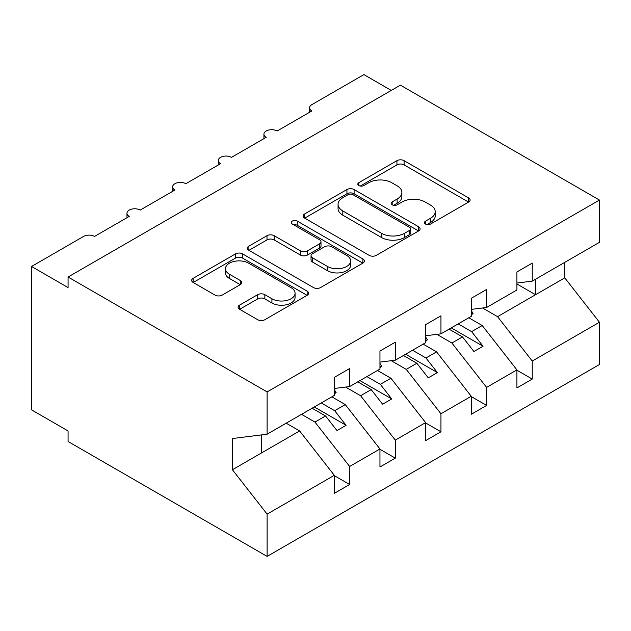 <?xml version="1.0" encoding="UTF-8"?>
<svg xmlns="http://www.w3.org/2000/svg" width="631" height="631" viewBox="0 0 631 631"><rect width="100%" height="100%" fill="white"/><g stroke="black" fill="none" stroke-linecap="round" stroke-linejoin="round"><path stroke-width="0.95" d="M425.531 224.052A3.549 2.051 0 0 0 430.547 224.052L468.636 202.062A5.072 2.926 0 0 0 470.119 199.988A5.072 2.926 0 0 0 468.636 197.921L404.108 160.668A5.072 2.926 0 0 0 396.938 160.668L358.858 182.659A3.549 2.051 0 0 0 357.816 184.11A3.549 2.051 0 0 0 358.858 185.553A3.549 2.051 0 0 0 363.874 185.553L368.804 182.706A16.225 9.362 0 0 1 391.741 182.706L397.12 185.814A16.225 9.362 0 0 1 401.876 192.439A16.225 9.362 0 0 1 397.12 199.057L392.19 201.904A3.549 2.051 0 0 0 391.149 203.356A3.549 2.051 0 0 0 392.19 204.799A3.549 2.051 0 0 0 397.214 204.799L402.136 201.959A16.225 9.362 0 0 1 425.081 201.959L430.46 205.059A16.225 9.362 0 0 1 435.209 211.685A16.225 9.362 0 0 1 430.46 218.31L425.531 221.15A3.549 2.051 0 0 0 424.489 222.601A3.549 2.051 0 0 0 425.531 224.052L425.531 221.15M239.567 305.128A5.072 2.926 0 0 0 238.084 307.202A5.072 2.926 0 0 0 239.567 309.269L257.677 319.72A5.072 2.926 0 0 0 264.846 319.72L307.147 295.3A5.072 2.926 0 0 0 308.63 293.226A5.072 2.926 0 0 0 307.147 291.159L242.62 253.907A5.072 2.926 0 0 0 235.45 253.907L193.149 278.326A5.072 2.926 0 0 0 191.666 280.393A5.072 2.926 0 0 0 193.149 282.467L215.013 295.095A5.072 2.926 0 0 0 222.183 295.095L240.285 284.636A5.072 2.926 0 0 0 241.776 282.57A5.072 2.926 0 0 0 240.285 280.503L229.447 274.24A13.559 7.832 0 0 1 225.472 268.703A13.559 7.832 0 0 1 233.841 261.471A13.559 7.832 0 0 1 248.622 263.166L291.104 287.689A13.559 7.832 0 0 1 295.071 293.226A13.559 7.832 0 0 1 286.703 300.459A13.559 7.832 0 0 1 271.922 298.763L264.846 294.677A5.072 2.926 0 0 0 257.677 294.677L239.567 305.128L239.567 309.269M516.915 283.043L532.248 281.134L599.45 242.336L599.45 200.059L400.409 85.146L68.069 277.017L68.069 287.562L31.55 266.479L83.592 236.428A7.746 4.472 0 0 1 94.547 236.428L129.245 216.401A7.746 4.472 0 0 1 126.973 213.239A7.746 4.472 0 0 1 131.761 209.106A7.746 4.472 0 0 1 140.2 210.076L174.897 190.041A7.746 4.472 0 0 1 172.626 186.879A7.746 4.472 0 0 1 177.406 182.745A7.746 4.472 0 0 1 185.853 183.716L220.542 163.689A7.746 4.472 0 0 1 218.279 160.526A7.746 4.472 0 0 1 223.059 156.393A7.746 4.472 0 0 1 231.498 157.364L266.195 137.329A7.746 4.472 0 0 1 263.932 134.166A7.746 4.472 0 0 1 268.711 130.033A7.746 4.472 0 0 1 277.151 131.003L311.848 110.969A7.746 4.472 180 0 1 309.576 107.806A7.746 4.472 180 0 1 311.848 104.643L363.89 74.6L391.283 90.414M599.45 200.059L267.11 391.93L68.069 277.017M369.159 255.35A5.072 2.926 0 0 0 376.328 255.35L418.629 230.93A5.072 2.926 0 0 0 420.112 228.864A5.072 2.926 0 0 0 418.629 226.789L354.101 189.537A5.072 2.926 0 0 0 346.932 189.537L304.631 213.964A5.072 2.926 0 0 0 303.148 216.031A5.072 2.926 0 0 0 304.631 218.097L369.159 255.35M293.683 224.817A3.549 2.051 0 0 1 297.288 225.314L297.288 221.102L362.888 258.978A5.072 2.926 0 0 1 364.371 261.045A5.072 2.926 0 0 1 362.888 263.111L320.587 287.539A5.072 2.926 0 0 1 313.418 287.539L248.89 250.286L248.89 246.145A5.072 2.926 0 0 0 247.407 248.212A5.072 2.926 0 0 0 248.89 250.286M248.89 246.145L266.992 235.694A5.072 2.926 0 0 1 274.162 235.694L300.332 250.799A5.072 2.926 0 0 0 307.502 250.799L319.515 243.866A5.072 2.926 0 0 0 320.998 241.799A5.072 2.926 0 0 0 319.515 239.725L292.263 223.997A3.549 2.051 0 0 1 291.23 222.554A3.549 2.051 0 0 1 293.415 220.661A3.549 2.051 0 0 1 297.288 221.102M267.11 391.93L267.11 434.207L334.312 395.408L334.312 377.385L349.645 368.528L349.645 386.558L334.312 388.467M349.645 386.558L379.957 369.056L379.957 351.025L395.298 342.176L395.298 360.198L379.957 362.107M395.298 360.198L425.609 342.696L425.609 324.673L440.951 315.815L440.951 333.846L425.609 335.755M440.951 333.846L471.262 316.344L471.262 298.313L486.604 289.455L486.604 307.486L471.262 309.395M334.312 475.64L349.645 484.498L349.645 466.467L379.957 448.972L345.267 404.581L331.843 396.836M301.531 414.338L314.956 422.084L349.645 466.467M379.957 449.288L395.298 458.145L395.298 440.115L425.609 422.612L390.912 378.229L377.496 370.476M345.591 387.063L360.601 395.732L395.298 440.115M425.609 422.928L440.951 431.785L440.951 413.755L471.262 396.26L436.565 351.869L423.149 344.124M391.244 360.703L406.254 369.372L440.951 413.755M471.262 396.576L486.604 405.425L486.604 387.402L516.915 369.9L516.915 387.931L532.248 379.073L532.248 361.042L599.45 322.244L599.45 364.521L267.11 556.4L68.069 441.487L68.069 430.941L31.55 409.858L31.55 266.479M436.897 334.351L451.906 343.019L486.604 387.402M532.248 281.134L532.248 263.103L516.915 271.961L516.915 289.984L486.604 307.486M516.915 370.216L532.248 379.073M482.541 307.991L497.559 316.659L532.248 361.042M267.11 434.207L232.413 438.529L232.413 469.74L299.615 430.941L286.19 423.196M299.615 430.941L334.312 475.324L334.312 493.355L349.645 484.498M395.298 458.145L379.957 466.995L379.957 448.972M440.951 431.785L425.609 440.643L425.609 422.612M486.604 405.425L471.262 414.283L471.262 396.26M232.413 469.74L267.11 514.123L334.312 475.324M267.11 514.123L267.11 556.4M314.956 422.084L325.541 415.971L336.962 430.571L346.088 425.302L334.675 410.702L345.267 404.581M312.124 408.225L325.541 415.971M321.25 402.949L334.675 410.702M360.601 395.732L371.194 389.611L382.607 404.219L391.741 398.95L380.327 384.342L390.912 378.229M357.769 381.865L371.194 389.611M366.903 376.597L380.327 384.342M406.254 369.372L416.846 363.259L428.26 377.859L437.393 372.59L425.972 357.99L436.565 351.869M403.422 355.505L416.846 363.259M412.556 350.237L425.972 357.99M451.906 343.019L462.499 336.899L473.913 351.506L483.038 346.23L471.625 331.63L482.218 325.517L516.915 369.9M449.075 329.153L462.499 336.899M458.209 323.884L471.625 331.63M482.218 325.517L468.794 317.764M497.559 316.659L564.753 277.861L599.45 322.244M516.915 283.982L535.538 294.732L535.538 279.233M564.753 262.362L564.753 277.861M261.628 452.869L261.628 434.893M451.268 327.891L483.038 346.23M405.615 354.243L437.393 372.59M359.962 380.603L391.741 398.95M314.309 406.956L346.088 425.302M426.95 224.549L430.46 222.522A16.225 9.362 0 0 0 435.209 215.905L435.209 211.685M401.876 192.439L401.876 196.651A16.225 9.362 0 0 1 397.12 203.277L393.61 205.304M468.573 202.101L404.108 164.888A5.072 2.926 0 0 0 396.938 164.888L360.269 186.058M418.566 230.97L354.101 193.756A5.072 2.926 0 0 0 346.932 193.756L304.702 218.137M409.669 230.315A3.549 2.051 0 0 0 410.71 228.864A3.549 2.051 0 0 0 409.669 227.412L353.029 194.711A3.549 2.051 0 0 0 348.012 194.711L342.814 197.716A16.225 9.362 0 0 0 338.058 204.334A16.225 9.362 0 0 0 342.814 210.959L381.526 233.312A16.225 9.362 0 0 0 404.471 233.312L409.669 230.315L409.669 234.527A3.549 2.051 0 0 0 410.71 233.076L410.71 228.864M338.058 204.334L338.058 208.553A16.225 9.362 0 0 0 342.814 215.179L342.814 210.959M409.669 234.527L404.471 237.532A16.225 9.362 0 0 1 381.526 237.532L342.814 215.179M248.961 250.326L266.992 239.906L266.992 235.694M320.998 241.799L320.998 246.011A5.072 2.926 0 0 1 319.515 248.086L307.502 255.019A5.072 2.926 0 0 1 300.332 255.019L274.162 239.906A5.072 2.926 0 0 0 266.992 239.906M297.288 225.314L362.817 263.151M327.489 266.479A13.559 7.832 0 0 0 342.262 268.175A13.559 7.832 0 0 0 350.639 260.942A13.559 7.832 0 0 0 346.664 255.405L331.701 246.768A5.072 2.926 0 0 0 324.531 246.768L312.519 253.701A5.072 2.926 0 0 0 311.036 255.768A5.072 2.926 0 0 0 312.519 257.834L327.489 266.479L327.489 270.699A13.559 7.832 0 0 0 342.262 272.395A13.559 7.832 0 0 0 350.639 265.162L350.639 260.942M311.036 255.768L311.036 259.988A5.072 2.926 0 0 0 312.519 262.054L312.519 257.834M327.489 270.699L312.519 262.054M295.071 293.226L295.071 297.446A13.559 7.832 0 0 1 286.703 304.678A13.559 7.832 0 0 1 271.922 302.983L264.846 298.897A5.072 2.926 0 0 0 257.677 298.897L239.638 309.308M225.472 268.703L225.472 272.923A13.559 7.832 0 0 0 229.447 278.46L229.447 274.24M240.222 284.676L229.447 278.46M307.076 295.34L242.62 258.118A5.072 2.926 0 0 0 235.45 258.118L193.212 282.507M471.262 310.704L473.084 313.268L471.262 314.325M473.084 313.268L471.262 315.153M425.609 337.057L427.439 339.628L425.609 340.677M427.439 339.628L425.609 341.505M379.957 363.417L381.787 365.98L379.957 367.037M381.787 365.98L379.957 367.865M334.312 389.769L336.134 392.34L334.312 393.389M336.134 392.34L334.312 394.217M430.46 222.522L430.46 218.31M392.19 204.799L392.19 201.904M397.12 203.277L397.12 199.057M358.858 185.553L358.858 182.659M396.938 164.888L396.938 160.668M404.108 164.888L404.108 160.668M468.636 202.062L468.636 197.921M304.631 218.097L304.631 213.964M346.932 193.756L346.932 189.537M354.101 193.756L354.101 189.537M418.629 230.93L418.629 226.789M381.526 237.532L381.526 233.312M404.471 237.532L404.471 233.312M274.162 239.906L274.162 235.694M300.332 255.019L300.332 250.799M307.502 255.019L307.502 250.799M319.515 248.086L319.515 243.866M362.888 263.111L362.888 258.978M257.677 298.897L257.677 294.677M264.846 298.897L264.846 294.677M271.922 302.983L271.922 298.763M240.285 284.636L240.285 280.503M193.149 282.467L193.149 278.326M235.45 258.118L235.45 253.907M242.62 258.118L242.62 253.907M307.147 295.3L307.147 291.159M263.932 138.639L263.932 134.166M309.576 112.286L309.576 107.806M218.279 164.999L218.279 160.526M172.626 191.351L172.626 186.879M126.973 217.711L126.973 213.239"/></g></svg>
